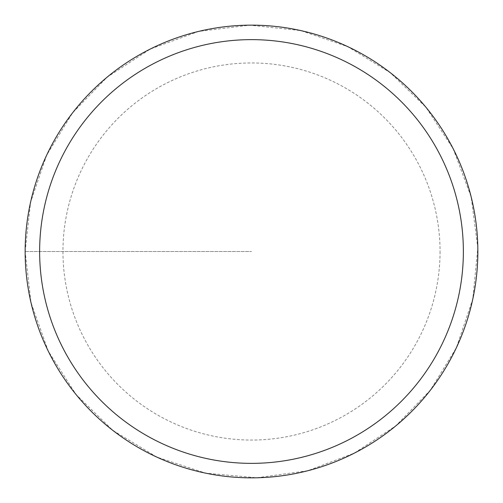 <?xml version="1.0" encoding="UTF-8"?>
<svg xmlns="http://www.w3.org/2000/svg" width="503" height="503" viewBox="0 0 503 503"><rect width="100%" height="100%" fill="white"/><g stroke="black" fill="none" stroke-linecap="round" stroke-linejoin="round"><path stroke-width="0.38" stroke-dasharray="2.52 1.89" d="M477.85 251.5A226.35 226.35 0 0 0 138.325 55.475A226.35 226.35 0 0 0 138.325 447.525A226.35 226.35 0 0 0 477.85 251.5A226.35 226.35 0 0 1 251.5 477.85A226.35 226.35 0 0 1 25.15 251.5A226.35 226.35 0 0 1 251.5 25.15A226.35 226.35 0 0 1 477.85 251.5A226.35 226.35 0 0 1 138.325 447.525A226.35 226.35 0 0 1 138.325 55.475A226.35 226.35 0 0 1 477.85 251.5M25.251 251.5A226.249 226.249 0 0 1 364.625 55.563A226.249 226.249 0 0 1 364.625 447.437A226.249 226.249 0 0 1 25.251 251.5L251.5 251.5L25.251 251.5M440.05 251.5A188.55 188.55 0 0 1 251.5 440.05A188.55 188.55 0 0 1 62.95 251.5A188.55 188.55 0 0 1 251.5 62.95A188.55 188.55 0 0 1 440.05 251.5M25.156 251.5A226.344 226.344 0 0 1 364.675 55.481A226.344 226.344 0 0 1 364.675 447.519A226.344 226.344 0 0 1 25.156 251.5L30.997 302.611L48.231 351.081L75.966 394.402L112.773 430.348L156.741 457.057L205.601 473.147L256.832 477.781L307.792 470.733L354.263 453.178L395.779 425.903L430.348 390.227L456.303 347.875L472.776 299.14L477.819 247.948L471.173 196.937L453.178 148.743L425.903 107.221L390.227 72.652L347.875 46.697L300.876 30.608L249.721 25.163L198.66 31.406L150.328 49.024L107.221 77.097L72.652 112.773L46.697 155.125L30.608 202.124L25.156 251.5"/><path stroke-width="0.75" d="M39.636 251.5A211.864 211.864 0 0 1 357.432 68.018A211.864 211.864 0 0 1 357.432 434.982A211.864 211.864 0 0 1 39.636 251.5M25.15 251.5A226.35 226.35 0 0 1 251.5 25.15A226.35 226.35 0 0 1 477.85 251.5A226.35 226.35 0 0 1 251.5 477.85A226.35 226.35 0 0 1 25.15 251.5"/></g></svg>

